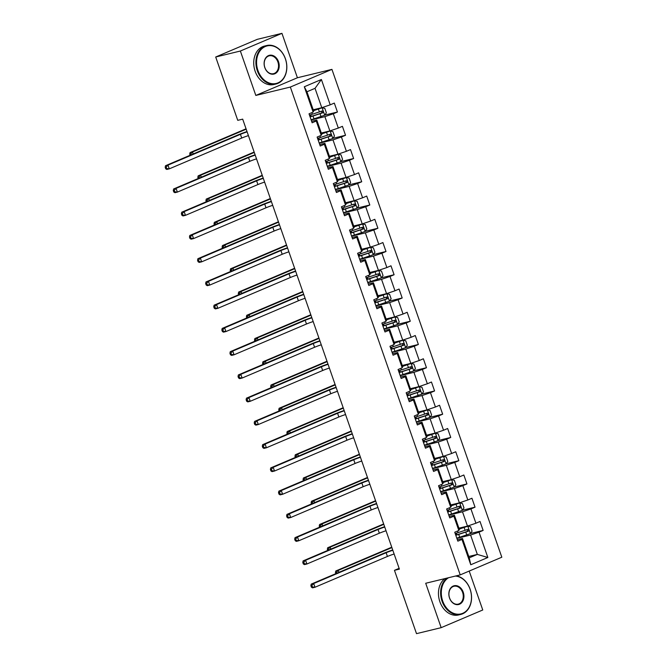 <?xml version="1.0" encoding="UTF-8"?>
<svg xmlns="http://www.w3.org/2000/svg" width="667" height="667" viewBox="0 0 667 667"><rect width="100%" height="100%" fill="white"/><g stroke="black" fill="none" stroke-linecap="round" stroke-linejoin="round"><path stroke-width="1" d="M281.949 33.35L240.362 51.026L255.82 95.431L297.415 77.756L281.949 33.35L257.295 39.336L215.699 57.012L237.752 120.335L242.688 119.143L399.391 569.126L394.455 570.327L416.508 633.65L441.17 627.664L482.758 609.988L469.209 571.069M297.415 77.756L331.933 69.376L501.817 557.212L460.222 574.887L290.345 87.052L331.933 69.376M313.207 109.78L321.777 107.695L315.032 88.327L306.937 91.771L313.682 111.139L313.131 112.089L309.029 113.832L312.139 122.778L316.241 121.027L321.227 135.334L317.117 137.077L320.235 146.023L324.337 144.272L329.315 158.579L325.213 160.322L328.331 169.26L332.433 167.517L337.41 181.824L333.308 183.567L336.426 192.505L340.529 190.762L345.506 205.069L341.404 206.812L344.514 215.749L348.624 214.007L353.602 228.314L349.5 230.057L352.61 238.994L356.712 237.252L361.697 251.559L357.595 253.302L360.705 262.239L364.807 260.497L369.793 274.804L365.691 276.547L368.801 285.484L372.903 283.742L377.889 298.049L373.787 299.791L376.897 308.729L380.999 306.987L385.985 321.294L381.874 323.036L384.992 331.974L389.094 330.232L394.072 344.531L389.97 346.281L393.088 355.219L397.19 353.477L402.168 367.775L398.066 369.526L401.184 378.464L405.286 376.722L410.263 391.02L406.161 392.763L409.271 401.709L413.373 399.967L418.359 414.265L414.257 416.008L417.367 424.954L421.469 423.212L426.455 437.51L422.353 439.253L425.463 448.199L429.565 446.448L434.551 460.755L430.448 462.498L433.558 471.444L437.66 469.693L442.646 484L438.536 485.743L441.654 494.681L445.756 492.938L450.734 507.245L446.632 508.988L449.75 517.926L453.852 516.183L458.829 530.49L454.727 532.233L457.845 541.17L461.948 539.428L470.769 564.757L487.852 557.495L477.339 554.41L470.594 535.034L456.862 538.369M313.131 112.089L304.31 86.76L321.394 79.498L330.215 104.827L334.317 103.085L337.435 112.023L324.746 115.108M487.852 557.495L479.031 532.166L483.133 530.423L480.023 521.486L475.921 523.228L470.935 508.921L475.037 507.178L471.928 498.241L467.825 499.983L462.84 485.676L466.942 483.934L463.832 474.996L459.73 476.738L454.744 462.431L458.854 460.689L455.736 451.751L451.634 453.493L446.657 439.194L450.759 437.444L447.64 428.506L443.538 430.248L438.561 415.95L442.663 414.199L439.545 405.261L435.443 407.003L430.465 392.705L434.567 390.962L431.457 382.016L427.347 383.758L422.369 369.46L426.471 367.717L423.362 358.771L419.26 360.513L414.274 346.215L418.376 344.472L415.266 335.526L411.164 337.277L406.178 322.97L410.28 321.227L407.17 312.281L403.068 314.032L398.082 299.725L402.193 297.982L399.074 289.044L394.972 290.787L389.995 276.48L394.097 274.737L390.979 265.8L386.877 267.542L381.899 253.235L386.001 251.492L382.883 242.555L378.781 244.297L373.803 229.99L377.906 228.247L374.796 219.31L370.685 221.052L365.708 206.745L369.81 205.002L366.7 196.065L362.598 197.807L357.612 183.5L361.714 181.757L358.604 172.82L354.502 174.562L349.516 160.255L353.618 158.513L350.508 149.575L346.406 151.317L341.421 137.01L345.531 135.268L342.413 126.33L338.311 128.072L333.333 113.774L337.435 112.023M321.227 135.334L321.777 134.384L316.792 120.077L311.639 121.327M311.164 119.968L324.887 116.642L329.873 130.94L321.302 133.025M316.792 120.077L316.241 121.027M333.333 113.774L324.887 116.642M338.311 128.072L329.873 130.94M329.315 158.579L329.873 157.629L324.887 143.322L319.735 144.572M319.26 143.213L332.983 139.878L337.961 154.185L329.398 156.27M324.887 143.322L324.337 144.272M341.421 137.01L332.983 139.878M346.406 151.317L337.961 154.185M337.41 181.824L337.961 180.874L332.983 166.567L327.822 167.817M327.355 166.458L341.079 163.123L346.056 177.43L337.494 179.506M332.983 166.567L332.433 167.517M349.516 160.255L341.079 163.123M354.502 174.562L346.056 177.43M345.506 205.069L346.056 204.119L341.079 189.812L335.918 191.062M335.443 189.703L349.175 186.368L354.152 200.675L345.589 202.751M341.079 189.812L340.529 190.762M357.612 183.5L349.175 186.368M362.598 197.807L354.152 200.675M353.602 228.314L354.152 227.355L349.175 213.056L344.014 214.307M343.538 212.948L357.262 209.613L362.248 223.92L353.677 225.996M349.175 213.056L348.624 214.007M365.708 206.745L357.262 209.613M370.685 221.052L362.248 223.92M361.697 251.559L362.248 250.6L357.27 236.301L352.109 237.552M351.634 236.193L365.358 232.858L370.343 247.165L361.772 249.241M357.27 236.301L356.712 237.252M373.803 229.99L365.358 232.858M378.781 244.297L370.343 247.165M369.793 274.804L370.343 273.845L365.358 259.546L360.205 260.797M359.73 259.438L373.453 256.103L378.439 270.41L369.868 272.486M365.358 259.546L364.807 260.497M381.899 253.235L373.453 256.103M386.877 267.542L378.439 270.41M377.889 298.049L378.439 297.09L373.453 282.791L368.301 284.042M367.825 282.683L381.549 279.348L386.535 293.655L377.964 295.731M373.453 282.791L372.903 283.742M389.995 276.48L381.549 279.348M394.972 290.787L386.535 293.655M385.985 321.294L386.535 320.335L381.549 306.036L376.396 307.287M375.921 305.928L389.645 302.593L394.622 316.9L386.06 318.976M381.549 306.036L380.999 306.987M398.082 299.725L389.645 302.593M403.068 314.032L394.622 316.9M394.072 344.531L394.622 343.58L389.645 329.273L384.484 330.532M384.017 329.165L397.74 325.838L402.718 340.145L394.155 342.221M389.645 329.273L389.094 330.232M406.178 322.97L397.74 325.838M411.164 337.277L402.718 340.145M402.168 367.775L402.718 366.825L397.74 352.518L392.58 353.777M392.104 352.409L405.836 349.083L410.814 363.382L402.251 365.466M397.74 352.518L397.19 353.477M414.274 346.215L405.836 349.083M419.26 360.513L410.814 363.382M410.263 391.02L410.814 390.07L405.836 375.763L400.675 377.013M400.2 375.654L413.932 372.328L418.909 386.627L410.338 388.711M405.836 375.763L405.286 376.722M422.369 369.46L413.932 372.328M427.347 383.758L418.909 386.627M418.359 414.265L418.909 413.315L413.932 399.008L408.771 400.258M408.296 398.899L422.019 395.573L427.005 409.872L418.434 411.956M413.932 399.008L413.373 399.967M430.465 392.705L422.019 395.573M435.443 407.003L427.005 409.872M426.455 437.51L427.005 436.56L422.019 422.253L416.867 423.503M416.391 422.144L430.115 418.818L435.101 433.116L426.53 435.201M422.019 422.253L421.469 423.212M438.561 415.95L430.115 418.818M443.538 430.248L435.101 433.116M434.551 460.755L435.101 459.805L430.115 445.498L424.962 446.748M424.487 445.389L438.211 442.063L443.196 456.361L434.626 458.446M430.115 445.498L429.565 446.448M446.657 439.194L438.211 442.063M451.634 453.493L443.196 456.361M442.646 484L443.196 483.05L438.211 468.743L433.058 469.993M432.583 468.634L446.306 465.308L451.284 479.606L442.721 481.691M438.211 468.743L437.66 469.693M454.744 462.431L446.306 465.308M459.73 476.738L451.284 479.606M450.734 507.245L451.292 506.295L446.306 491.988L441.145 493.238M440.679 491.879L454.402 488.544L459.38 502.851L450.817 504.927M446.306 491.988L445.756 492.938M462.84 485.676L454.402 488.544M467.825 499.983L459.38 502.851M458.829 530.49L459.38 529.54L454.402 515.232L449.241 516.483M448.766 515.124L462.498 511.789L467.475 526.096L458.913 528.172M454.402 515.232L453.852 516.183M470.935 508.921L462.498 511.789M475.921 523.228L467.475 526.096M470.769 564.757L469.243 557.845L462.498 538.477L457.337 539.728M468.768 556.486L477.339 554.41L469.243 557.845M462.498 538.477L461.948 539.428M479.031 532.166L470.594 535.034M240.362 51.026L215.699 57.012M255.82 95.431L290.345 87.052M460.222 574.887L425.704 583.266L441.17 627.664M399.116 568.342L394.455 570.327M321.394 79.498L315.032 88.327M306.937 91.771L304.31 86.76M330.215 104.827L321.777 107.695M483.133 530.423L470.452 533.5M475.037 507.178L462.356 510.255M466.942 483.934L454.26 487.018M458.854 460.689L446.165 463.773M450.759 437.444L438.069 440.528M442.663 414.199L429.973 417.284M434.567 390.962L421.886 394.039M426.471 367.717L413.79 370.794M418.376 344.472L405.694 347.549M410.28 321.227L397.599 324.304M402.193 297.982L389.503 301.059M394.097 274.737L381.407 277.814M386.001 251.492L373.312 254.569M377.906 228.247L365.224 231.324M369.81 205.002L357.128 208.079M361.714 181.757L349.033 184.834M353.618 158.513L340.937 161.589M345.531 135.268L332.841 138.352M394.122 554.002A7.912 0.642 -19.2 0 0 387.427 556.461L314.982 587.252L312.515 587.852L311.406 587.168L312.389 586.935L311.873 585.443L310.88 585.684L311.406 587.168M392.821 550.275A7.912 0.642 -19.2 0 0 386.135 552.735L313.682 583.525L314.982 587.252L312.389 586.935M311.873 585.443L313.682 583.525L311.214 584.125L383.667 553.335A11.873 0.959 160.8 0 1 392.713 549.967M311.214 584.125L310.88 585.684M456.778 538.127A12.106 0.975 160.8 0 0 459.688 537.235L470.343 533.65L472.069 531.207L470.518 526.738L467.817 526.213L459.229 529.098M467.75 526.205L459.171 528.931M455.794 535.293A12.106 0.975 -19.2 0 0 458.696 534.4L468.392 531.207C469.209 530.207 469.001 529.615 467.767 529.423L458.079 532.616A12.106 0.975 160.8 0 1 455.169 533.508M456.336 533.158A5.778 0.467 160.8 0 1 456.42 533.2A5.778 0.467 160.8 0 1 455.528 533.792L455.311 533.9M466.35 529.765C467.75 529.915 467.959 530.515 466.975 531.557L459.221 534.05A10.055 0.809 160.8 0 1 455.728 535.101M391.888 547.59L338.236 570.393L338.911 572.353M336.752 573.27L336.418 572.311L335.434 572.553L335.826 573.67M336.418 572.311L338.236 570.393L335.768 570.994L391.354 547.365A11.873 0.959 160.8 0 1 391.754 547.198M335.768 570.994L335.434 572.553M448.583 577.714A19.31 14.824 76.4 0 0 442.671 600.959A19.31 14.824 76.4 0 0 462.715 613.315A19.31 14.824 76.4 0 0 470.102 589.303A19.31 14.824 76.4 0 0 455.336 576.071M456.328 575.829A19.785 15.183 -103.6 0 1 470.143 589.236A19.785 15.183 -103.6 0 1 460.755 614.432A19.785 15.183 -103.6 0 1 442.038 601.175A19.785 15.183 -103.6 0 1 446.998 578.097M449.533 598.049A9.655 7.412 -103.6 0 1 453.218 586.043A9.655 7.412 -103.6 0 1 463.24 592.221A9.655 7.412 -103.6 0 1 459.555 604.219A9.655 7.412 -103.6 0 1 449.533 598.049M462.615 592.438A9.18 7.045 76.4 0 0 453.927 586.285A9.18 7.045 76.4 0 0 449.575 597.974A9.18 7.045 76.4 0 0 458.254 604.127A9.18 7.045 76.4 0 0 462.615 592.438M460.755 614.432L458.588 614.957A19.785 15.183 -103.6 0 1 439.87 601.701A19.785 15.183 -103.6 0 1 444.831 578.622M257.954 70.51A19.31 14.824 76.4 0 0 277.997 82.866A19.31 14.824 76.4 0 0 285.376 58.854A19.31 14.824 76.4 0 0 265.333 46.507A19.31 14.824 76.4 0 0 257.954 70.51M285.418 58.788A19.785 15.183 -103.6 0 1 276.038 83.984A19.785 15.183 -103.6 0 1 257.32 70.727A19.785 15.183 -103.6 0 1 266.7 45.531A19.785 15.183 -103.6 0 1 285.418 58.788M264.807 67.6A9.655 7.412 -103.6 0 1 268.501 55.594A9.655 7.412 -103.6 0 1 278.523 61.773A9.655 7.412 -103.6 0 1 274.829 73.77A9.655 7.412 -103.6 0 1 264.807 67.6M277.889 61.989A9.18 7.045 76.4 0 0 269.201 55.836A9.18 7.045 76.4 0 0 264.849 67.525A9.18 7.045 76.4 0 0 273.537 73.678A9.18 7.045 76.4 0 0 277.889 61.989M276.038 83.984L273.862 84.509A19.785 15.183 -103.6 0 1 255.144 71.252A19.785 15.183 -103.6 0 1 264.532 46.056L266.7 45.531M386.026 530.757A7.912 0.642 -19.2 0 0 379.331 533.216L306.887 564.007L304.419 564.607L303.31 563.923L304.294 563.69L303.777 562.198L302.793 562.439L303.31 563.923M384.726 527.03A7.912 0.642 -19.2 0 0 378.039 529.49L305.586 560.28L306.887 564.007L304.294 563.69M303.777 562.198L305.586 560.28L303.118 560.88L375.571 530.09A11.873 0.959 160.8 0 1 384.617 526.722M303.118 560.88L302.793 562.439M377.931 507.512A7.912 0.642 -19.2 0 0 371.244 509.972L298.791 540.762L296.323 541.362L295.214 540.687L296.198 540.445L295.681 538.953L294.697 539.194L295.214 540.687M376.63 503.785A7.912 0.642 -19.2 0 0 369.943 506.245L297.49 537.035L298.791 540.762L296.198 540.445M295.681 538.953L297.49 537.035L295.031 537.635L367.475 506.845A11.873 0.959 160.8 0 1 376.53 503.477M295.031 537.635L294.697 539.194M448.683 514.882A12.106 0.975 160.8 0 0 451.592 513.99L462.248 510.405L463.982 507.962L462.423 503.493L459.721 502.968L451.134 505.853M459.655 502.96L451.075 505.686M447.699 512.048A12.106 0.975 -19.2 0 0 450.609 511.155L460.297 507.962C461.122 506.962 460.914 506.37 459.671 506.178L449.983 509.371A12.106 0.975 160.8 0 1 447.073 510.263M448.241 509.913A5.778 0.467 160.8 0 1 448.324 509.955A5.778 0.467 160.8 0 1 447.432 510.547L447.215 510.655M458.254 506.52C459.655 506.67 459.863 507.27 458.879 508.312L451.125 510.805A10.055 0.809 160.8 0 1 447.632 511.856M383.792 524.345L330.14 547.148L330.824 549.108M328.656 550.025L328.322 549.066L327.339 549.308L327.73 550.425M328.322 549.066L330.14 547.148L327.672 547.749L383.258 524.12A11.873 0.959 160.8 0 1 383.658 523.954M327.672 547.749L327.339 549.308M440.587 491.637A12.106 0.975 160.8 0 0 443.497 490.745L454.152 487.168L455.886 484.717L454.327 480.248L451.559 479.715L443.038 482.608M451.559 479.715L442.98 482.441M439.603 488.803A12.106 0.975 -19.2 0 0 442.513 487.911L452.201 484.717C453.026 483.717 452.818 483.125 451.584 482.933L441.887 486.126A12.106 0.975 160.8 0 1 438.978 487.018M440.145 486.668A5.778 0.467 160.8 0 1 440.228 486.71A5.778 0.467 160.8 0 1 439.336 487.302L439.119 487.41M450.158 483.275C451.559 483.425 451.767 484.025 450.784 485.067L443.03 487.569A10.055 0.809 160.8 0 1 439.536 488.611M375.696 501.1L322.044 523.903L322.728 525.863M320.569 526.78L320.235 525.821L319.243 526.063L319.635 527.18M320.235 525.821L322.044 523.903L319.576 524.504L375.162 500.884A11.873 0.959 160.8 0 1 375.563 500.709M319.576 524.504L319.243 526.063M369.835 484.267A7.912 0.642 -19.2 0 0 363.148 486.727L290.695 517.517L288.227 518.117L287.118 517.442L288.102 517.2L287.585 515.708L286.602 515.95L287.118 517.442M368.543 480.54A7.912 0.642 -19.2 0 0 361.847 483L289.395 513.79L290.695 517.517L288.102 517.2M287.585 515.708L289.395 513.79L286.935 514.39L359.38 483.6A11.873 0.959 160.8 0 1 368.434 480.232M286.935 514.39L286.602 515.95M361.739 461.022A7.912 0.642 -19.2 0 0 355.052 463.482L282.6 494.272L280.132 494.872L279.023 494.197L280.015 493.955L279.49 492.463L278.506 492.705L279.023 494.197M360.447 457.295A7.912 0.642 -19.2 0 0 353.752 459.755L281.307 490.545L282.6 494.272L280.015 493.955M279.49 492.463L281.307 490.545L278.839 491.145L351.292 460.355A11.873 0.959 160.8 0 1 360.338 456.987M278.839 491.145L278.506 492.705M353.643 437.777A7.912 0.642 -19.2 0 0 346.957 440.237L274.504 471.027L272.044 471.627L270.927 470.952L271.919 470.71L271.394 469.218L270.41 469.46L270.927 470.952M352.351 434.05A7.912 0.642 -19.2 0 0 345.656 436.51L273.212 467.3L274.504 471.027L271.919 470.71M271.394 469.218L273.212 467.3L270.744 467.901L343.197 437.11A11.873 0.959 160.8 0 1 352.243 433.742M270.744 467.901L270.41 469.46M432.499 468.392A12.106 0.975 160.8 0 0 435.401 467.5L446.056 463.924L447.79 461.472L446.231 457.003L443.463 456.47L434.942 459.363M443.463 456.47L434.892 459.196M431.507 465.558A12.106 0.975 -19.2 0 0 434.417 464.666L444.105 461.481C444.931 460.472 444.722 459.88 443.488 459.688L433.792 462.881A12.106 0.975 160.8 0 1 430.89 463.773M432.049 463.423A5.778 0.467 160.8 0 1 432.133 463.473A5.778 0.467 160.8 0 1 431.249 464.057L431.024 464.165M442.071 460.03C443.472 460.18 443.68 460.78 442.688 461.822L434.934 464.324A10.055 0.809 160.8 0 1 431.441 465.366M367.609 477.855L313.949 500.659L314.632 502.618M312.473 503.535L312.139 502.576L311.147 502.818L311.539 503.935M312.139 502.576L313.949 500.659L311.481 501.259L367.075 477.639A11.873 0.959 160.8 0 1 367.467 477.464M311.481 501.259L311.147 502.818M424.404 445.147A12.106 0.975 160.8 0 0 427.305 444.255L437.961 440.679L439.695 438.227L438.136 433.758L435.368 433.225L426.855 436.118M435.368 433.225L426.797 435.96M423.412 442.313A12.106 0.975 -19.2 0 0 426.321 441.421L436.018 438.236C436.835 437.227 436.627 436.635 435.393 436.443L425.696 439.636A12.106 0.975 160.8 0 1 422.795 440.528M423.954 440.178A5.778 0.467 160.8 0 1 424.037 440.228A5.778 0.467 160.8 0 1 423.153 440.812L422.928 440.92M433.975 436.785C435.376 436.935 435.584 437.535 434.592 438.578L426.838 441.079A10.055 0.809 160.8 0 1 423.345 442.121M359.513 454.611L305.853 477.414L306.537 479.373M304.377 480.29L304.044 479.331L303.06 479.573L303.443 480.69M304.044 479.331L305.853 477.414L303.385 478.014L358.979 454.394A11.873 0.959 160.8 0 1 359.371 454.227M303.385 478.014L303.06 479.573M416.308 421.903A12.106 0.975 160.8 0 0 419.209 421.01L429.873 417.434L431.599 414.982L430.04 410.513L427.272 409.98L418.759 412.873M427.272 409.98L418.701 412.715M415.324 419.068A12.106 0.975 -19.2 0 0 418.226 418.184L427.922 414.991C428.739 413.982 428.531 413.39 427.297 413.198L417.6 416.391A12.106 0.975 160.8 0 1 414.699 417.284M415.858 416.933A5.778 0.467 160.8 0 1 415.941 416.983A5.778 0.467 160.8 0 1 415.057 417.567L414.832 417.675M425.88 413.548C427.28 413.69 427.489 414.29 426.496 415.333L418.743 417.834A10.055 0.809 160.8 0 1 415.249 418.876M351.417 431.366L297.757 454.169L298.441 456.128M296.281 457.045L295.948 456.095L294.964 456.328L295.348 457.445M295.948 456.095L297.757 454.169L295.298 454.769L350.884 431.149A11.873 0.959 160.8 0 1 351.284 430.982M295.298 454.769L294.964 456.328M408.212 398.658A12.106 0.975 160.8 0 0 411.122 397.765L421.777 394.189L423.503 391.737L421.953 387.269L419.184 386.735L410.664 389.628M419.184 386.735L410.605 389.47M407.229 395.823A12.106 0.975 -19.2 0 0 410.13 394.939L419.826 391.746C420.644 390.745 420.435 390.145 419.201 389.953L409.513 393.146A12.106 0.975 160.8 0 1 406.603 394.039M407.77 393.688A5.778 0.467 160.8 0 1 407.845 393.738A5.778 0.467 160.8 0 1 406.962 394.33L406.745 394.43M417.784 390.303C419.184 390.453 419.393 391.045 418.409 392.088L410.647 394.589A10.055 0.809 160.8 0 1 407.162 395.631M343.322 408.129L289.661 430.932L290.345 432.883M288.186 433.8L287.852 432.85L286.868 433.083L287.252 434.2M287.852 432.85L289.661 430.932L287.202 431.524L342.788 407.904A11.873 0.959 160.8 0 1 343.188 407.737M287.202 431.524L286.868 433.083M400.117 375.413A12.106 0.975 160.8 0 0 403.026 374.52L413.682 370.944L415.408 368.501L413.857 364.024L411.089 363.49L402.568 366.383M411.089 363.49L402.509 366.225M399.133 372.578A12.106 0.975 -19.2 0 0 402.034 371.694L411.731 368.501C412.548 367.5 412.339 366.9 411.105 366.708L401.417 369.902A12.106 0.975 160.8 0 1 398.507 370.794M399.675 370.452A5.778 0.467 160.8 0 1 399.758 370.493A5.778 0.467 160.8 0 1 398.866 371.085L398.649 371.185M409.688 367.058C411.089 367.209 411.297 367.8 410.313 368.843L402.56 371.344A10.055 0.809 160.8 0 1 399.066 372.386M335.226 384.884L281.574 407.687L282.249 409.638M280.09 410.564L279.756 409.605L278.773 409.838L279.156 410.955M279.756 409.605L281.574 407.687L279.106 408.279L334.692 384.659A11.873 0.959 160.8 0 1 335.092 384.492M279.106 408.279L278.773 409.838M392.021 352.168A12.106 0.975 160.8 0 0 394.931 351.276L405.586 347.699L407.32 345.256L405.761 340.779L402.993 340.245L394.472 343.138M402.993 340.245L394.414 342.98M391.037 349.341A12.106 0.975 -19.2 0 0 393.947 348.449L403.635 345.256C404.46 344.255 404.252 343.655 403.01 343.463L393.322 346.657A12.106 0.975 160.8 0 1 390.412 347.549M391.579 347.207A5.778 0.467 160.8 0 1 391.662 347.249A5.778 0.467 160.8 0 1 390.77 347.84L390.554 347.949M401.592 343.813C402.993 343.964 403.202 344.556 402.218 345.598L394.464 348.099A10.055 0.809 160.8 0 1 390.97 349.141M327.13 361.639L273.478 384.442L274.154 386.393M271.994 387.319L271.661 386.36L270.677 386.593L271.069 387.71M271.661 386.36L273.478 384.442L271.01 385.034L326.597 361.414A11.873 0.959 160.8 0 1 326.997 361.247M271.01 385.034L270.677 386.593M383.925 328.923A12.106 0.975 160.8 0 0 386.835 328.031L397.49 324.454L399.225 322.011L397.665 317.542L394.897 317L386.376 319.902M394.897 317L386.318 319.735M382.941 326.096A12.106 0.975 -19.2 0 0 385.851 325.204L395.539 322.011C396.365 321.01 396.156 320.41 394.922 320.227L385.226 323.412A12.106 0.975 160.8 0 1 382.316 324.304M383.483 323.962A5.778 0.467 160.8 0 1 383.567 324.004A5.778 0.467 160.8 0 1 382.675 324.596L382.458 324.704M393.497 320.569C394.897 320.719 395.106 321.311 394.122 322.353L386.368 324.854A10.055 0.809 160.8 0 1 382.875 325.896M319.034 338.394L265.383 361.197L266.066 363.156M263.907 364.074L263.573 363.115L262.581 363.357L262.973 364.465M263.573 363.115L265.383 361.197L262.915 361.797L318.501 338.169A11.873 0.959 160.8 0 1 318.901 338.002M262.915 361.797L262.581 363.357M375.838 305.678A12.106 0.975 160.8 0 0 378.739 304.786L389.395 301.209L391.129 298.766L389.57 294.297L386.877 293.772L378.281 296.657M386.802 293.763L378.231 296.49M374.846 302.851A12.106 0.975 -19.2 0 0 377.755 301.959L387.444 298.766C388.269 297.765 388.061 297.165 386.827 296.982L377.13 300.167A12.106 0.975 160.8 0 1 374.229 301.059M375.388 300.717A5.778 0.467 160.8 0 1 375.471 300.759A5.778 0.467 160.8 0 1 374.587 301.351L374.362 301.459M385.401 297.324C386.81 297.474 387.018 298.066 386.026 299.108L378.272 301.609A10.055 0.809 160.8 0 1 374.779 302.651M310.947 315.149L257.287 337.952L257.971 339.912M255.811 340.829L255.478 339.87L254.486 340.112L254.877 341.221M255.478 339.87L257.287 337.952L254.819 338.553L310.413 314.924A11.873 0.959 160.8 0 1 310.805 314.757M254.819 338.553L254.486 340.112M367.742 282.433A12.106 0.975 160.8 0 0 370.644 281.541L381.299 277.964L383.033 275.521L381.474 271.052L378.781 270.527L370.193 273.412M378.706 270.519L370.135 273.245M366.75 279.606A12.106 0.975 -19.2 0 0 369.66 278.714L379.356 275.521C380.173 274.521 379.965 273.92 378.731 273.737L369.034 276.922A12.106 0.975 160.8 0 1 366.133 277.814M367.292 277.472A5.778 0.467 160.8 0 1 367.375 277.514A5.778 0.467 160.8 0 1 366.491 278.106L366.266 278.214M377.314 274.079C378.714 274.229 378.923 274.821 377.931 275.863L370.177 278.364A10.055 0.809 160.8 0 1 366.683 279.406M302.851 291.904L249.191 314.707L249.875 316.667M247.715 317.584L247.382 316.625L246.398 316.867L246.782 317.976M247.382 316.625L249.191 314.707L246.723 315.308L302.318 291.679A11.873 0.959 160.8 0 1 302.71 291.512M246.723 315.308L246.398 316.867M359.646 259.188A12.106 0.975 160.8 0 0 362.548 258.304L373.212 254.719L374.937 252.276L373.378 247.807L370.685 247.282L362.098 250.167M370.61 247.274L362.039 250M358.663 256.361A12.106 0.975 -19.2 0 0 361.564 255.469L371.261 252.276C372.078 251.276 371.869 250.675 370.635 250.492L360.939 253.685A12.106 0.975 160.8 0 1 358.037 254.569M359.196 254.227A5.778 0.467 160.8 0 1 359.28 254.269A5.778 0.467 160.8 0 1 358.396 254.861L358.171 254.969M369.218 250.834C370.619 250.984 370.827 251.576 369.835 252.618L362.081 255.119A10.055 0.809 160.8 0 1 358.588 256.161M294.756 268.659L241.095 291.462L241.779 293.422M239.62 294.339L239.286 293.38L238.302 293.622L238.686 294.731M239.286 293.38L241.095 291.462L238.636 292.063L294.222 268.434A11.873 0.959 160.8 0 1 294.622 268.267M238.636 292.063L238.302 293.622M351.551 235.943A12.106 0.975 160.8 0 0 354.452 235.059L365.116 231.474L366.842 229.031L365.291 224.562L362.59 224.037L354.002 226.922M362.523 224.029L353.944 226.755M350.567 233.117A12.106 0.975 -19.2 0 0 353.468 232.224L363.165 229.031C363.982 228.031 363.773 227.439 362.54 227.247L352.851 230.44A12.106 0.975 160.8 0 1 349.942 231.324M351.109 230.982A5.778 0.467 160.8 0 1 351.184 231.024A5.778 0.467 160.8 0 1 350.3 231.616L350.083 231.724M361.122 227.589C362.523 227.739 362.731 228.339 361.747 229.381L353.985 231.874A10.055 0.809 160.8 0 1 350.5 232.916M286.66 245.414L233 268.217L233.683 270.177M231.524 271.094L231.191 270.135L230.207 270.377L230.59 271.486M231.191 270.135L233 268.217L230.54 268.818L286.126 245.189A11.873 0.959 160.8 0 1 286.527 245.022M230.54 268.818L230.207 270.377M343.455 212.706A12.106 0.975 160.8 0 0 346.365 211.814L357.02 208.229L358.746 205.786L357.195 201.317L354.494 200.792L345.906 203.677M354.427 200.784L345.848 203.51M342.471 209.872A12.106 0.975 -19.2 0 0 345.373 208.979L355.069 205.786C355.886 204.786 355.678 204.194 354.444 204.002L344.756 207.195A12.106 0.975 160.8 0 1 341.846 208.087M343.013 207.737A5.778 0.467 160.8 0 1 343.096 207.779A5.778 0.467 160.8 0 1 342.204 208.371L341.988 208.479M353.026 204.344C354.427 204.494 354.636 205.094 353.652 206.136L345.898 208.629A10.055 0.809 160.8 0 1 342.404 209.68M278.564 222.169L224.912 244.972L225.588 246.932M223.428 247.849L223.095 246.89L222.111 247.132L222.495 248.241M223.095 246.89L224.912 244.972L222.445 245.573L278.031 221.944A11.873 0.959 160.8 0 1 278.431 221.778M222.445 245.573L222.111 247.132M335.359 189.461A12.106 0.975 160.8 0 0 338.269 188.569L348.924 184.984L350.659 182.541L349.099 178.072L346.398 177.547L337.81 180.432M346.331 177.539L337.752 180.265M334.375 186.627A12.106 0.975 -19.2 0 0 337.285 185.734L346.973 182.541C347.79 181.541 347.59 180.949 346.348 180.757L336.66 183.95A12.106 0.975 160.8 0 1 333.75 184.842M334.917 184.492A5.778 0.467 160.8 0 1 335.001 184.534A5.778 0.467 160.8 0 1 334.109 185.126L333.892 185.234M344.931 181.099C346.331 181.249 346.54 181.849 345.556 182.891L337.802 185.384A10.055 0.809 160.8 0 1 334.309 186.435M270.469 198.924L216.817 221.727L217.492 223.687M215.333 224.604L214.999 223.645L214.015 223.887L214.407 225.004M214.999 223.645L216.817 221.727L214.349 222.328L269.935 198.699A11.873 0.959 160.8 0 1 270.335 198.533M214.349 222.328L214.015 223.887M327.264 166.216A12.106 0.975 160.8 0 0 330.173 165.324L340.829 161.739L342.563 159.296L341.004 154.827L338.236 154.294L329.715 157.187M338.236 154.294L329.656 157.02M326.28 163.382A12.106 0.975 -19.2 0 0 329.19 162.49L338.878 159.296C339.703 158.296 339.495 157.704 338.261 157.512L328.564 160.705A12.106 0.975 160.8 0 1 325.654 161.597M326.822 161.247A5.778 0.467 160.8 0 1 326.905 161.289A5.778 0.467 160.8 0 1 326.013 161.881L325.796 161.989M336.835 157.854C338.236 158.004 338.444 158.604 337.46 159.646L329.706 162.139A10.055 0.809 160.8 0 1 326.213 163.19M262.373 175.679L208.721 198.483L209.405 200.442M207.245 201.359L206.912 200.4L205.92 200.642L206.311 201.759M206.912 200.4L208.721 198.483L206.253 199.083L261.839 175.463A11.873 0.959 160.8 0 1 262.239 175.288M206.253 199.083L205.92 200.642M345.556 414.532A7.912 0.642 -19.2 0 0 338.861 416.992L266.408 447.782L263.949 448.382L262.84 447.707L263.824 447.465L263.307 445.973L262.314 446.215L262.84 447.707M344.255 410.805A7.912 0.642 -19.2 0 0 337.569 413.265L265.116 444.055L266.408 447.782L263.824 447.465M263.307 445.973L265.116 444.055L262.648 444.656L335.101 413.865A11.873 0.959 160.8 0 1 344.147 410.497M262.648 444.656L262.314 446.215M337.46 391.287A7.912 0.642 -19.2 0 0 330.765 393.747L258.321 424.537L255.853 425.137L254.744 424.462L255.728 424.22L255.211 422.728L254.219 422.97L254.744 424.462M336.16 387.56A7.912 0.642 -19.2 0 0 329.473 390.02L257.02 420.81L258.321 424.537L255.728 424.22M255.211 422.728L257.02 420.81L254.552 421.411L327.005 390.62A11.873 0.959 160.8 0 1 336.051 387.252M254.552 421.411L254.219 422.97M329.365 368.042A7.912 0.642 -19.2 0 0 322.67 370.502L250.225 401.292L247.757 401.893L246.648 401.217L247.632 400.975L247.115 399.491L246.131 399.725L246.648 401.217M328.064 364.315A7.912 0.642 -19.2 0 0 321.377 366.783L248.924 397.574L250.225 401.292L247.632 400.975M247.115 399.491L248.924 397.574L246.457 398.166L318.909 367.375A11.873 0.959 160.8 0 1 327.956 364.007M246.457 398.166L246.131 399.725M321.269 344.797A7.912 0.642 -19.2 0 0 314.582 347.257L242.129 378.047L239.661 378.648L238.553 377.972L239.536 377.73L239.019 376.246L238.036 376.48L238.553 377.972M319.968 341.07A7.912 0.642 -19.2 0 0 313.282 343.538L240.829 374.329L242.129 378.047L239.536 377.73M239.019 376.246L240.829 374.329L238.369 374.921L310.814 344.13A11.873 0.959 160.8 0 1 319.868 340.762M238.369 374.921L238.036 376.48M313.173 321.552A7.912 0.642 -19.2 0 0 306.487 324.012L234.034 354.802L231.566 355.403L230.457 354.727L231.441 354.485L230.924 353.001L229.94 353.235L230.457 354.727M311.881 317.825A7.912 0.642 -19.2 0 0 305.186 320.293L232.733 351.084L234.034 354.802L231.441 354.485M230.924 353.001L232.733 351.084L230.273 351.676L302.718 320.885A11.873 0.959 160.8 0 1 311.772 317.517M230.273 351.676L229.94 353.235M305.077 298.307A7.912 0.642 -19.2 0 0 298.391 300.775L225.938 331.557L223.47 332.158L222.361 331.482L223.353 331.241L222.828 329.756L221.844 329.99L222.361 331.482M303.785 294.581A7.912 0.642 -19.2 0 0 297.09 297.048L224.646 327.839L225.938 331.557L223.353 331.241M222.828 329.756L224.646 327.839L222.178 328.431L294.631 297.64A11.873 0.959 160.8 0 1 303.677 294.272M222.178 328.431L221.844 329.99M296.982 275.062A7.912 0.642 -19.2 0 0 290.295 277.53L217.842 308.321L215.383 308.913L214.265 308.237L215.258 308.004L214.732 306.512L213.748 306.753L214.265 308.237M295.689 271.344A7.912 0.642 -19.2 0 0 288.994 273.803L216.55 304.594L217.842 308.321L215.258 308.004M214.732 306.512L216.55 304.594L214.082 305.194L286.535 274.404A11.873 0.959 160.8 0 1 295.581 271.035M214.082 305.194L213.748 306.753M288.894 251.818A7.912 0.642 -19.2 0 0 282.199 254.285L209.746 285.076L207.287 285.668L206.17 284.992L207.162 284.759L206.645 283.267L205.653 283.508L206.17 284.992M287.594 248.099A7.912 0.642 -19.2 0 0 280.907 250.559L208.454 281.349L209.746 285.076L207.162 284.759M206.645 283.267L208.454 281.349L205.986 281.949L278.439 251.159A11.873 0.959 160.8 0 1 287.485 247.79M205.986 281.949L205.653 283.508M280.799 228.573A7.912 0.642 -19.2 0 0 274.104 231.04L201.659 261.831L199.191 262.423L198.082 261.747L199.066 261.514L198.549 260.022L197.557 260.263L198.082 261.747M279.498 224.854A7.912 0.642 -19.2 0 0 272.811 227.314L200.358 258.104L201.659 261.831L199.066 261.514M198.549 260.022L200.358 258.104L197.891 258.704L270.343 227.914A11.873 0.959 160.8 0 1 279.39 224.546M197.891 258.704L197.557 260.263M272.703 205.336A7.912 0.642 -19.2 0 0 266.008 207.796L193.563 238.586L191.095 239.186L189.987 238.503L190.97 238.269L190.454 236.777L189.47 237.018L189.987 238.503M271.402 201.609A7.912 0.642 -19.2 0 0 264.716 204.069L192.263 234.859L193.563 238.586L190.97 238.269M190.454 236.777L192.263 234.859L189.795 235.459L262.248 204.669A11.873 0.959 160.8 0 1 271.294 201.301M189.795 235.459L189.47 237.018M264.607 182.091A7.912 0.642 -19.2 0 0 257.921 184.551L185.468 215.341L183 215.941L181.891 215.266L182.875 215.024L182.358 213.532L181.374 213.773L181.891 215.266M263.307 178.364A7.912 0.642 -19.2 0 0 256.62 180.824L184.167 211.614L185.468 215.341L182.875 215.024M182.358 213.532L184.167 211.614L181.707 212.214L254.152 181.424A11.873 0.959 160.8 0 1 263.198 178.056M181.707 212.214L181.374 213.773M256.512 158.846A7.912 0.642 -19.2 0 0 249.825 161.306L177.372 192.096L174.904 192.696L173.795 192.021L174.779 191.779L174.262 190.287L173.278 190.529L173.795 192.021M255.219 155.119A7.912 0.642 -19.2 0 0 248.524 157.579L176.071 188.369L177.372 192.096L174.779 191.779M174.262 190.287L176.071 188.369L173.612 188.969L246.056 158.179A11.873 0.959 160.8 0 1 255.111 154.811M173.612 188.969L173.278 190.529M319.176 142.971A12.106 0.975 160.8 0 0 322.078 142.079L332.733 138.503L334.467 136.051L332.908 131.582L330.14 131.049L321.619 133.942M330.14 131.049L321.569 133.775M318.184 140.137A12.106 0.975 -19.2 0 0 321.094 139.245L330.782 136.06C331.607 135.051 331.399 134.459 330.165 134.267L320.468 137.46A12.106 0.975 160.8 0 1 317.567 138.352M318.726 138.002A5.778 0.467 160.8 0 1 318.809 138.052A5.778 0.467 160.8 0 1 317.926 138.636L317.7 138.744M328.739 134.609C330.148 134.759 330.348 135.359 329.365 136.401L321.611 138.903A10.055 0.809 160.8 0 1 318.117 139.945M254.285 152.435L200.625 175.238L201.309 177.197M199.15 178.114L198.816 177.155L197.824 177.397L198.216 178.514M198.816 177.155L200.625 175.238L198.157 175.838L253.752 152.218A11.873 0.959 160.8 0 1 254.144 152.043M198.157 175.838L197.824 177.397M248.416 135.601A7.912 0.642 -19.2 0 0 241.729 138.061L169.276 168.851L166.808 169.451L165.699 168.776L166.683 168.534L166.166 167.042L165.183 167.284L165.699 168.776M247.123 131.874A7.912 0.642 -19.2 0 0 240.428 134.334L167.984 165.124L169.276 168.851L166.683 168.534M166.166 167.042L167.984 165.124L165.516 165.724L237.969 134.934A11.873 0.959 160.8 0 1 247.015 131.566M165.516 165.724L165.183 167.284M311.08 119.726A12.106 0.975 160.8 0 0 313.982 118.834L324.637 115.258L326.371 112.806L324.812 108.337L322.044 107.804L313.532 110.697M322.044 107.804L313.473 110.53M310.088 116.892A12.106 0.975 -19.2 0 0 312.998 116L322.695 112.815C323.512 111.806 323.303 111.214 322.069 111.022L312.373 114.215A12.106 0.975 160.8 0 1 309.471 115.108M310.63 114.757A5.778 0.467 160.8 0 1 310.714 114.807A5.778 0.467 160.8 0 1 309.83 115.391L309.605 115.499M320.652 111.364C322.053 111.514 322.261 112.114 321.269 113.157L313.515 115.658A10.055 0.809 160.8 0 1 310.022 116.7M246.19 129.19L192.53 151.993L193.213 153.952M191.054 154.869L190.72 153.91L189.736 154.152L190.12 155.269M190.72 153.91L192.53 151.993L190.062 152.593L245.656 128.973A11.873 0.959 160.8 0 1 246.048 128.806M190.062 152.593L189.736 154.152M387.427 556.461L386.135 552.735M470.385 533.592L467.817 526.213M458.079 532.616L457.529 531.04M455.528 533.792L455.961 535.034M459.688 537.235L458.696 534.4M465.124 530.357L464.132 527.522M466.725 534.976L465.741 532.141M466.975 531.557L468.392 531.207M379.331 533.216L378.039 529.49M371.244 509.972L369.943 506.245M462.289 510.347L459.721 502.968M449.983 509.371L449.433 507.795M447.432 510.547L447.865 511.789M451.592 513.99L450.609 511.155M457.028 507.112L456.036 504.277M458.638 511.731L457.645 508.896M458.879 508.312L460.297 507.962M454.194 487.102L451.626 479.731M441.887 486.126L441.337 484.55M439.336 487.302L439.77 488.544M443.497 490.745L442.513 487.911M448.933 483.867L447.949 481.032M450.542 488.486L449.55 485.651M450.784 485.067L452.201 484.717M363.148 486.727L361.847 483M355.052 463.482L353.752 459.755M346.957 440.237L345.656 436.51M446.106 463.857L443.538 456.486M433.792 462.881L433.25 461.306M431.249 464.057L431.674 465.299M435.401 467.5L434.417 464.666M440.837 460.622L439.853 457.787M442.446 465.241L441.462 462.406M442.688 461.822L444.105 461.481M438.011 440.612L435.443 433.242M425.696 439.636L425.154 438.069M423.153 440.812L423.587 442.054M427.305 444.255L426.321 441.421M432.741 437.377L431.757 434.551M434.35 441.996L433.367 439.169M434.592 438.578L436.018 438.236M429.915 417.367L427.347 409.997M417.6 416.391L417.058 414.824M415.057 417.567L415.491 418.809M419.209 421.01L418.226 418.184M424.646 414.132L423.662 411.306M426.255 418.751L425.271 415.925M426.496 415.333L427.922 414.991M421.819 394.122L419.251 386.752M409.513 393.146L408.963 391.579M406.962 394.33L407.395 395.564M411.122 397.765L410.13 394.939M416.55 390.887L415.566 388.061M418.159 395.506L417.175 392.68M418.409 392.088L419.826 391.746M413.723 370.885L411.155 363.507M401.417 369.902L400.867 368.334M398.866 371.085L399.3 372.319M403.026 374.52L402.034 371.694M408.462 367.642L407.47 364.816M410.063 372.261L409.079 369.435M410.313 368.843L411.731 368.501M405.628 347.64L403.06 340.262M393.322 346.657L392.771 345.089M390.77 347.84L391.204 349.074M394.931 351.276L393.947 348.449M400.367 344.397L399.375 341.571M401.976 349.016L400.984 346.19M402.218 345.598L403.635 345.256M397.532 324.395L394.964 317.017M385.226 323.412L384.676 321.844M382.675 324.596L383.108 325.829M386.835 328.031L385.851 325.204M392.271 321.152L391.287 318.326M393.88 325.771L392.888 322.945M394.122 322.353L395.539 322.011M389.445 301.15L386.877 293.772M377.13 300.167L376.588 298.599M374.587 301.351L375.012 302.585M378.739 304.786L377.755 301.959M384.175 297.916L383.192 295.081M385.784 302.535L384.801 299.7M386.026 299.108L387.444 298.766M381.349 277.906L378.781 270.527M369.034 276.922L368.492 275.354M366.491 278.106L366.925 279.348M370.644 281.541L369.66 278.714M376.08 274.671L375.096 271.836M377.689 279.29L376.705 276.455M377.931 275.863L379.356 275.521M373.253 254.661L370.685 247.282M360.939 253.685L360.397 252.109M358.396 254.861L358.829 256.103M362.548 258.304L361.564 255.469M367.984 251.426L367 248.591M369.593 256.045L368.609 253.21M369.835 252.618L371.261 252.276M365.157 231.416L362.59 224.037M352.851 230.44L352.301 228.864M350.3 231.616L350.734 232.858M354.452 235.059L353.468 232.224M359.888 228.181L358.904 225.346M361.497 232.8L360.513 229.965M361.747 229.381L363.165 229.031M357.062 208.171L354.494 200.792M344.756 207.195L344.205 205.619M342.204 208.371L342.638 209.613M346.365 211.814L345.373 208.979M351.792 204.936L350.809 202.101M353.402 209.555L352.418 206.72M353.652 206.136L355.069 205.786M348.966 184.926L346.398 177.547M336.66 183.95L336.11 182.374M334.109 185.126L334.542 186.368M338.269 188.569L337.285 185.734M343.705 181.691L342.713 178.856M345.314 186.31L344.322 183.475M345.556 182.891L346.973 182.541M340.87 161.681L338.302 154.31M328.564 160.705L328.014 159.13M326.013 161.881L326.446 163.123M330.173 165.324L329.19 162.49M335.609 158.446L334.626 155.611M337.219 163.065L336.226 160.23M337.46 159.646L338.878 159.296M338.861 416.992L337.569 413.265M330.765 393.747L329.473 390.02M322.67 370.502L321.377 366.783M314.582 347.257L313.282 343.538M306.487 324.012L305.186 320.293M298.391 300.775L297.09 297.048M290.295 277.53L288.994 273.803M282.199 254.285L280.907 250.559M274.104 231.04L272.811 227.314M266.008 207.796L264.716 204.069M257.921 184.551L256.62 180.824M249.825 161.306L248.524 157.579M332.783 138.436L330.207 131.065M320.468 137.46L319.927 135.885M317.926 138.636L318.351 139.878M322.078 142.079L321.094 139.245M327.514 135.201L326.53 132.366M329.123 139.82L328.139 136.985M329.365 136.401L330.782 136.06M241.729 138.061L240.428 134.334M324.687 115.191L322.119 107.821M312.373 114.215L311.831 112.648M309.83 115.391L310.255 116.633M313.982 118.834L312.998 116M319.418 111.956L318.434 109.13M321.027 116.575L320.043 113.749M321.269 113.157L322.695 112.815M456.953 534.751L456.42 533.2M448.858 511.506L448.324 509.955M440.762 488.261L440.228 486.71M432.675 465.016L432.133 463.473M424.579 441.771L424.037 440.228M416.483 418.526L415.941 416.983M408.387 395.281L407.845 393.738M400.292 372.036L399.758 370.493M392.196 348.791L391.662 347.249M384.1 325.546L383.567 324.004M376.013 302.309L375.471 300.759M367.917 279.064L367.375 277.514M359.821 255.82L359.28 254.269M351.726 232.575L351.184 231.024M343.63 209.33L343.096 207.779M335.534 186.085L335.001 184.534M327.439 162.84L326.905 161.289M319.351 139.595L318.809 138.052M311.256 116.35L310.714 114.807"/></g></svg>
